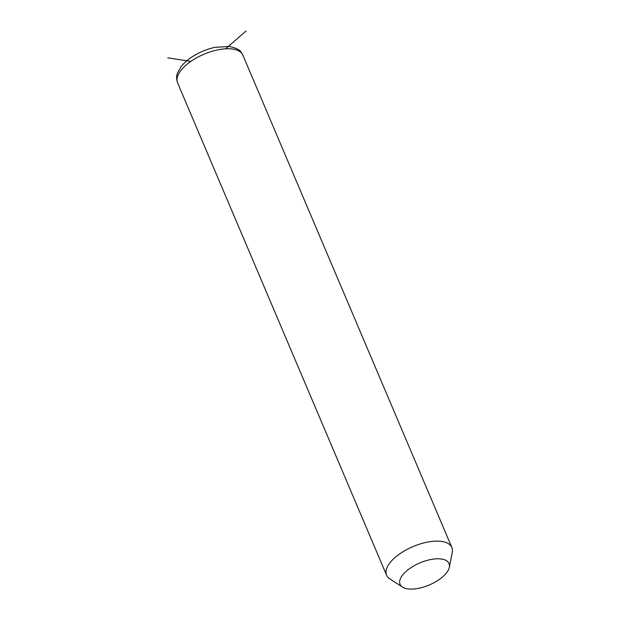 <?xml version="1.0" encoding="UTF-8"?>
<svg xmlns="http://www.w3.org/2000/svg" width="620" height="620" viewBox="0 0 620 620"><rect width="100%" height="100%" fill="white"/><g stroke="black" fill="none" stroke-linecap="round" stroke-linejoin="round"><path stroke-width="0.93" d="M402.512 587.101L389.81 578.879A35.456 15.988 -23 0 1 387.639 576.957A35.456 15.988 -23 0 1 386.57 575.182A35.456 15.988 -23 0 1 410.882 547.53A35.456 15.988 -23 0 1 450.779 545.708A35.456 15.988 -23 0 1 451.848 547.476A35.456 15.988 -23 0 1 452.251 552.374L449.345 567.222A26.598 11.989 -23 0 1 429.249 584.986A26.598 11.989 -23 0 1 402.512 587.101A26.598 11.989 -23 0 1 400.884 585.668A26.598 11.989 -23 0 1 416.787 564.332A26.598 11.989 -23 0 1 448.245 562.224A26.598 11.989 -23 0 1 449.345 567.222M225.649 48.809L246.039 31M190.836 61.411L167.749 57.831M386.57 575.182L177.568 82.809A35.456 15.988 -23 0 1 201.88 55.157A35.456 15.988 -23 0 1 241.777 53.328A35.456 15.988 -23 0 1 242.846 55.102L451.848 547.476M177.568 82.809C175.654 77.299 177.243 73.865 177.429 73.206L180.893 66.882C184.186 62.628 188.713 58.799 194.471 55.397C200.911 51.623 207.685 48.949 214.799 47.376L229.167 46.438C236.081 47.957 240.064 49.879 241.11 52.219L242.846 55.102"/></g></svg>
